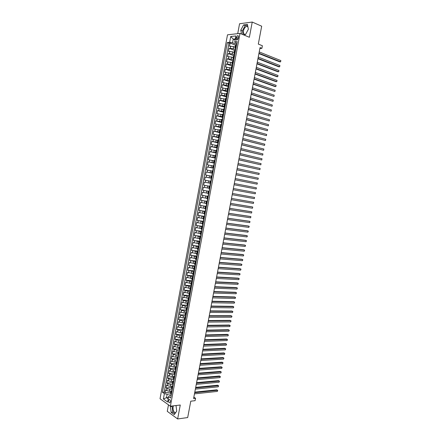 <?xml version="1.0" encoding="UTF-8"?>
<svg xmlns="http://www.w3.org/2000/svg" width="441" height="441" viewBox="0 0 441 441"><rect width="100%" height="100%" fill="white"/><g stroke="black" fill="none" stroke-linecap="round" stroke-linejoin="round"><path stroke-width="0.66" d="M173.478 405.836L173.07 407.093C172.828 410.406 173.682 412.274 175.623 412.699M170.402 401.762C170.458 400.086 170.017 399.342 169.079 399.535L168.578 400.472C168.523 402.148 168.969 402.892 169.906 402.699L170.402 401.762M245.571 34.431C243.89 34.508 243.2 33.268 243.498 30.705C244.049 28.417 245.097 26.973 246.651 26.372L247.82 26.466M168.479 404.838L167.266 411.321L177.646 418.95L187.679 417.561L190.777 401.183L195.098 400.676L195.55 398.295L193.847 397.165M227.501 34.822L160.028 398.763L170.386 406.211L240.02 33.395L227.501 34.822M240.02 33.395L249.374 37.276L252.235 22.05L239.562 23.742L237.716 33.654M252.235 22.05L261.684 26.206L258.305 44.072L262.389 45.748L261.899 48.339L260.047 47.584L193.593 398.515L195.55 398.295M235.092 47.17L233.625 46.597L229.507 46.217L230.092 43.075L236.128 45.462M235.378 49.524L233.234 48.692L229.122 48.306L235.158 50.643M229.122 48.306L228.537 51.443L232.65 51.84L234.116 52.402M233.14 57.622L231.674 57.071L227.567 56.663L228.146 53.532L234.193 55.82M232.17 62.843L230.698 62.302L226.597 61.872L227.181 58.747L233.228 60.99M231.2 68.052L225.627 67.082L226.211 63.956L232.264 66.156M230.224 73.256L224.662 72.285L225.241 69.165L231.305 71.315M229.259 78.454L223.697 77.478L224.276 74.364L230.34 76.464M228.289 83.647L222.733 82.665L223.311 79.556L229.403 81.618M227.319 88.834L221.768 87.847L222.347 84.738L228.554 86.794M226.354 94.01L220.809 93.023L221.382 89.92L227.65 91.949M225.39 99.186L219.844 98.194L220.423 95.096L226.724 97.081M224.425 104.352L218.885 103.359L219.464 100.261L225.781 102.207M223.466 109.511L217.926 108.519L218.504 105.427L224.822 107.317M222.501 114.666L216.972 113.673L217.545 110.581L223.659 112.367M221.542 119.814L216.013 118.816L216.586 115.729L222.688 117.466M220.583 124.957L215.059 123.954L215.632 120.873L221.74 122.565M219.624 130.095L214.106 129.092L214.679 126.01L220.787 127.658M218.67 135.227L213.152 134.218L213.725 131.142L219.839 132.741M217.711 140.354L212.198 139.339L212.771 136.269L218.89 137.824M216.757 145.469L211.25 144.455L211.818 141.385L217.942 142.895M215.803 150.585L210.296 149.565L210.87 146.5L217 147.967M214.85 155.69L209.348 154.67L209.922 151.61L216.057 153.027M213.902 160.789L208.406 159.769L208.973 156.709L215.109 158.082M212.948 165.888L207.457 164.857L208.025 161.803L214.166 163.131M212 170.976L206.509 169.945L207.077 166.891L213.268 168.186M211.052 176.058L205.567 175.022L206.134 171.979L212.595 173.28M211.096 181.312L204.624 180.099L205.192 177.056L211.652 178.307M209.729 183.164L204.249 182.127L203.681 185.165L210.153 186.345M208.78 188.23L203.307 187.193L202.744 190.225L209.221 191.361M207.838 193.29L202.364 192.248L201.802 195.28L208.284 196.383M206.895 198.351L201.427 197.303L200.864 200.335L207.044 201.328M205.953 203.4L200.49 202.353L199.927 205.379L206.107 206.327M205.01 208.444L199.553 207.391L198.99 210.418L205.175 211.322M204.073 213.483L198.615 212.43L198.053 215.445L204.244 216.31M203.136 218.516L197.678 217.457L197.121 220.472L203.318 221.294M202.193 223.543L196.747 222.485L196.184 225.494L202.386 226.272M201.261 228.565L195.815 227.501L195.253 230.511L201.46 231.238M200.324 233.581L194.883 232.512L194.321 235.516L200.534 236.205M199.387 238.587L193.952 237.523L193.395 240.521L199.608 241.166M198.456 243.592L193.02 242.522L192.463 245.516L198.682 246.122M197.524 248.592L192.094 247.517L191.537 250.51L197.811 251.072M196.592 253.581L191.168 252.506L190.611 255.493L197.072 256.028M195.661 258.569L190.242 257.489L189.685 260.477L196.151 260.967M194.735 263.547L189.316 262.467L188.759 265.449L195.214 265.895M193.808 268.519L188.39 267.439L187.838 270.416L194.261 270.818M192.877 273.492L187.469 272.4L186.918 275.377L193.285 275.73M191.956 278.453L186.549 277.361L185.992 280.338L192.248 280.641M191.03 283.409L185.628 282.317L185.071 285.288L191.328 285.548M190.104 288.364L184.707 287.267L184.156 290.233L190.413 290.454M189.183 293.309L183.787 292.207L183.236 295.172L189.498 295.349M188.263 298.248L182.872 297.146L182.32 300.106L188.583 300.238M187.342 303.182L185.821 303.154L181.951 302.079L181.405 305.034L187.673 305.128M186.422 308.11L184.9 308.094L181.036 307.002L180.49 309.957L186.764 310.006M185.507 313.033L183.98 313.027L180.121 311.925L179.575 314.874L185.854 314.88M184.586 317.95L183.059 317.955L179.211 316.836L178.66 319.786L184.944 319.753M183.671 322.862L182.144 322.878L178.296 321.748L177.751 324.686L183.858 324.615M182.756 327.768L181.229 327.79L177.387 326.649L176.841 329.587L182.756 329.482M181.841 332.668L180.314 332.701L176.477 331.549L175.931 334.482L181.698 334.339M180.931 337.563L179.399 337.608L175.568 336.439L175.022 339.372L180.694 339.195M180.016 342.453L178.484 342.503L174.658 341.323L174.112 344.256L179.735 344.041M179.107 347.332L177.574 347.398L173.754 346.207L173.208 349.129L178.82 348.881L179.68 349.625L179.25 351.857L179.399 349.465M178.197 352.21L176.665 352.287L172.844 351.08L172.304 354.002L177.916 353.715M177.288 357.083L175.755 357.166L172.977 356.571L171.94 355.948L171.4 358.869L177.017 358.544M176.378 361.951L174.845 362.044L172.067 361.449L171.036 360.815L170.496 363.731L176.113 363.373M175.474 366.813L173.936 366.918L171.163 366.317L170.132 365.672L169.592 368.582L175.215 368.191M174.57 371.664L173.032 371.78L170.259 371.179L169.234 370.523L168.694 373.433L174.316 373.003M173.666 376.515L172.128 376.642L169.355 376.035L168.33 375.368L167.789 378.279L173.423 377.81M172.762 381.36L171.224 381.493L168.451 380.892L167.431 380.214L166.891 383.113L172.525 382.612M171.858 386.2L170.32 386.344L167.552 385.737L166.533 385.048L165.992 387.948L171.632 387.407M192.971 277.257L192.155 277.372L193.075 277.869M194.012 272.841L193.092 272.362L193.93 272.262M194.95 267.808L194.029 267.34L194.9 267.263M195.892 262.77L194.961 262.318L195.881 262.252M196.835 257.72L195.903 257.29L196.873 257.241L197.105 254.589L197.392 254.733M197.777 252.671L196.84 252.252L197.86 252.224L197.574 252.059L198.048 249.534M198.72 247.61L197.783 247.214L198.797 247.197M199.668 242.55L198.72 242.164L199.734 242.17M200.611 237.479L199.663 237.109L200.677 237.131M201.559 232.401L200.611 232.049L201.62 232.087M202.507 227.319L201.554 226.988L202.562 227.032M203.455 222.231L202.502 221.917L203.505 221.977M204.409 217.137L203.444 216.84L204.448 216.917M205.357 212.038L204.392 211.752L205.396 211.851M206.311 206.934L205.346 206.664L206.344 206.774M207.264 201.824L206.294 201.57L207.292 201.697M208.224 196.703L207.248 196.465L208.24 196.609M209.177 191.576L208.196 191.361L209.188 191.515M210.137 186.449L209.15 186.245L210.142 186.422M211.669 178.225L210.682 178.054L211.663 178.252M212.628 173.081L211.636 172.922L212.623 173.137M213.593 167.927L212.595 167.789L213.576 168.015M214.558 162.768L213.554 162.646L214.53 162.889M215.517 157.608L214.513 157.498L215.489 157.762M216.481 152.432L215.473 152.343L216.448 152.619M217.452 147.255L216.437 147.184L217.407 147.476M218.416 142.074L217.402 142.019L218.372 142.327M219.386 136.886L218.367 136.848L219.331 137.173M220.357 131.688L219.331 131.666L220.296 132.008M221.327 126.49L220.296 126.484L221.261 126.843M222.297 121.281L221.266 121.292L222.225 121.666M223.273 116.066L222.236 116.099L223.196 116.485M224.249 110.845L223.207 110.895L224.16 111.297M225.224 105.62L224.177 105.686L225.092 106.094L224.822 107.279M226.2 100.383L225.153 100.471L226.007 100.879M227.176 95.146L226.123 95.245L226.933 95.653M228.157 89.898L227.098 90.019L227.87 90.433M229.138 84.65L228.074 84.782L228.813 85.201M236.299 37.413L236.084 38.587C235.963 39.684 236.266 40.192 236.988 40.098L238.212 38.361L238.432 37.187C238.553 36.09 238.25 35.589 237.534 35.677L236.299 37.413L238.245 38.207M170.81 395.505L169.173 395.676L168.649 396.646L170.645 398.041L237.175 41.564L234.783 41.801L234.998 42.562L236.558 43.185M168.649 396.646L167.646 402.027L163.391 398.984L164.377 393.659L162.437 392.303L227.33 42.534L229.656 42.303L230.731 36.515L235.869 35.953L234.783 41.801M172.018 389.028L169.774 389.249L167.012 388.642L165.992 387.948M170.959 391.029L169.416 391.184L169.774 389.249M172.916 384.199L170.678 384.403L167.911 383.797L166.891 383.113M173.82 379.365L171.582 379.552L168.815 378.951L167.789 378.279M174.724 374.519L172.486 374.696L169.719 374.095L168.694 373.433M175.761 370.076L175.573 370.44L175.628 369.679L173.396 369.834L170.623 369.233L169.592 368.582M176.538 364.823L174.3 364.966L171.527 364.371L170.496 363.731M177.464 359.961L175.209 360.093L172.431 359.498L171.4 358.869M178.407 355.093L176.119 355.214L172.304 354.002M179.366 350.226L177.028 350.33L173.208 349.129M180.314 345.347L177.938 345.441L174.112 344.256M181.251 340.469L178.853 340.546L175.022 339.372M182.183 335.579L179.763 335.645L175.931 334.482M183.114 330.689L180.678 330.739L176.841 329.587M184.04 325.794L181.593 325.827L177.751 324.686M184.933 320.894L182.513 320.91L178.66 319.786M185.722 315.982L183.428 315.982L179.575 314.874M186.576 311.07L184.349 311.054L180.49 309.957M187.745 306.015L185.264 306.12L181.405 305.034M188.401 301.225L186.185 301.175L182.32 300.106M189.321 296.291L187.111 296.231L183.236 295.172M190.242 291.352L188.031 291.281L184.156 290.233M191.168 286.407L188.957 286.319L185.071 285.288M192.089 281.463L189.878 281.358L185.992 280.338M193.015 276.507L190.804 276.386L186.918 275.377M193.941 271.546L187.838 270.416M194.867 266.579L188.759 265.449M195.793 261.607L189.685 260.477M196.725 256.629L190.611 255.493M197.651 251.646L191.537 250.51M198.582 246.657L192.463 245.516M199.514 241.662L193.395 240.521M200.451 236.663L194.321 235.516M201.383 231.652L195.253 230.511M202.32 226.641L196.184 225.494M203.257 221.625L197.121 220.472M204.194 216.597L198.053 215.445M205.131 211.57L198.99 210.418M206.118 206.537L199.927 205.379M207.32 201.537L200.864 200.335M208.262 196.493L201.802 195.28M209.205 191.444L202.744 190.225M210.148 186.383L203.681 185.165M211.658 178.28L209.177 177.795L209.558 175.761M212.606 173.208L210.125 172.707L210.506 170.667M213.554 168.126L211.074 167.608L211.454 165.568M214.502 163.043L212.027 162.503L212.408 160.463M215.258 157.906L212.981 157.398L213.361 155.353M216.101 152.784L213.935 152.283L214.315 150.232M217.055 147.68L214.888 147.162L215.269 145.111M218.008 142.564L215.842 142.035L216.222 139.979M218.962 137.449L216.796 136.897L217.181 134.847M219.916 132.328L217.755 131.76L218.141 129.704M220.875 127.195L218.714 126.617L219.1 124.555M221.834 122.063L219.673 121.462L220.059 119.401M222.793 116.92L220.638 116.303L221.018 114.241M223.752 111.771L221.597 111.143L221.983 109.076M224.712 106.617L222.562 105.972L222.948 103.9M225.676 101.458L223.526 100.796L223.912 98.723M226.641 96.292L224.491 95.614L224.877 93.536M227.606 91.122L225.456 90.427L225.847 88.349M228.57 85.945L226.426 85.229L226.812 83.151M229.541 80.758L227.396 80.03L227.782 77.947M230.511 75.571L228.366 74.821L228.752 72.737M231.475 70.373L229.337 69.606L229.728 67.523M232.451 65.169L230.312 64.392L230.698 62.302M233.421 59.959L231.282 59.166L231.674 57.071M234.392 54.745L232.258 53.934L232.65 51.84M230.092 43.075L228.978 43.185L164.168 392.126L165.094 392.771L170.739 392.198M169.416 391.184L166.654 390.577L165.634 389.877L165.094 392.771M205.192 177.056L209.177 177.795M206.134 171.979L210.125 172.707M207.077 166.891L211.074 167.608M208.025 161.803L212.027 162.503M208.973 156.709L212.981 157.398M209.922 151.61L213.935 152.283M210.87 146.5L214.888 147.162M211.818 141.385L215.842 142.035M212.771 136.269L216.796 136.897M213.725 131.142L217.755 131.76M214.679 126.01L218.714 126.617M215.632 120.873L219.673 121.462M216.586 115.729L220.638 116.303M217.545 110.581L221.597 111.143M218.504 105.427L222.562 105.972M219.464 100.261L223.526 100.796M220.423 95.096L224.491 95.614M221.382 89.92L225.456 90.427M222.347 84.738L226.426 85.229M223.311 79.556L227.396 80.03M224.276 74.364L228.366 74.821M225.241 69.165L229.337 69.606M226.211 63.956L230.312 64.392M227.181 58.747L231.282 59.166M228.146 53.532L232.258 53.934M236.029 47.705L234.943 47.97L235.577 48.455M236.426 45.588L235.34 45.853L234.943 47.97M235.439 50.886L234.353 51.134L233.956 53.245L235.042 53.003M234.921 53.659L234.436 56.178L233.366 56.409L232.975 58.521L234.055 58.295M233.135 61.481L233.592 59.033L233.923 58.923L233.449 61.464L232.385 61.679L231.994 63.785L233.069 63.576M232.479 66.745L231.404 66.938L231.012 69.044L232.082 68.851M231.492 72.015L230.423 72.197L230.031 74.297L231.101 74.127M230.99 74.716L230.494 77.285L229.447 77.445L229.055 79.545L230.119 79.391M230.009 79.964L229.529 82.539L228.466 82.688L228.074 84.782M229.028 85.212L228.548 87.781L227.49 87.924L227.098 90.019M227.374 93.045L226.514 93.156L226.123 95.245M226.591 98.288L225.538 98.382L225.153 100.471M225.61 103.525L224.568 103.596L224.177 105.686M224.634 108.756L223.593 108.811L223.207 110.895M223.664 113.976L222.622 114.015L222.236 116.099M222.688 119.197L221.652 119.213L221.266 121.292M221.713 124.406L220.687 124.406L220.296 126.484M220.743 129.61L219.717 129.593L219.331 131.666M219.772 134.808L218.753 134.775L218.367 136.848M218.802 139.858L217.788 139.951L217.402 142.019M217.837 145.183L216.823 145.122L216.437 147.184M216.873 150.364L215.858 150.282L215.473 152.343M215.903 155.535L214.899 155.436L214.513 157.498M214.938 160.706L213.94 160.59L213.554 162.646M213.979 165.866L212.981 165.733L212.595 167.789M213.014 171.02L212.022 170.871L211.636 172.922M212.055 176.168L211.063 176.003L210.682 178.054M210.109 181.13L209.723 183.175L210.71 183.368M209.15 186.245L208.769 188.29L209.751 188.5M208.196 191.361L207.816 193.406L208.797 193.627M207.248 196.465L206.862 198.511L207.838 198.753M206.294 201.57L205.914 203.61L206.884 203.869M205.346 206.664L204.966 208.703L205.93 208.979M204.392 211.752L204.018 213.786L204.977 214.078M203.444 216.84L203.069 218.868L204.029 219.177M202.502 221.917L202.121 223.945L203.075 224.271L202.755 224.287L202.463 225.853L202.287 226.817L202.584 226.917M201.554 226.988L201.173 229.011L202.127 229.353M200.611 232.049L200.231 234.077L201.179 234.436M199.663 237.109L199.288 239.132L200.231 239.507M198.72 242.164L198.345 244.182L199.288 244.573M197.783 247.214L197.403 249.231L198.345 249.639M196.84 252.252L196.465 254.27L197.397 254.694M195.903 257.29L195.528 259.302L196.454 259.743M194.961 262.318L194.586 264.33L195.517 264.787M194.029 267.34L193.654 269.352L194.415 269.76M193.092 272.362L192.717 274.368L193.632 274.87M192.155 277.372L191.78 279.374L192.7 279.881L192.237 282.339L191.956 282.157L192.408 279.759M192.138 282.896L191.223 282.378L192.017 282.251M191.223 282.378L190.848 284.379L191.763 284.903M191.201 287.912L190.292 287.378L191.069 287.234M190.292 287.378L189.917 289.379L190.826 289.913L190.358 292.344L190.093 292.146L190.534 289.787M190.264 292.918L189.36 292.372L190.126 292.218M189.36 292.372L188.985 294.368L189.889 294.924L189.426 297.339L189.167 297.129L189.602 294.792M189.332 297.923L188.428 297.361L189.183 297.195M188.428 297.361L188.053 299.356L188.957 299.924M188.395 302.923L187.497 302.344L188.246 302.162M187.497 302.344L187.127 304.334L188.026 304.924M187.464 307.917L186.571 307.322L187.315 307.129M186.571 307.322L186.196 309.312L187.094 309.913M186.537 312.906L185.644 312.294L186.383 312.085M185.644 312.294L185.27 314.279L186.163 314.896L185.711 317.244L185.457 317.007L185.876 314.758M185.606 317.884L184.718 317.255L185.457 317.04M184.718 317.255L184.344 319.24L185.231 319.874L184.785 322.206L184.531 321.963L184.95 319.731M184.674 322.862L183.792 322.217L184.531 321.985M183.792 322.217L183.423 324.201L184.305 324.846M183.748 327.828L182.866 327.172L183.605 326.93M182.866 327.172L182.497 329.151L183.379 329.818L182.949 332.106M182.822 332.795L181.946 332.117L182.938 332.112M181.946 332.117L181.576 334.096L182.453 334.78M181.896 337.751L181.025 337.062L181.995 337.062M181.025 337.062L180.656 339.035L181.527 339.735L181.091 341.995L180.104 341.995L180.975 342.701M180.104 341.995L179.735 343.969L180.606 344.686M180.049 347.651L179.184 346.929L179.928 346.637M179.129 352.591L178.263 351.852L179.013 351.549M178.263 351.852L177.894 353.82L178.759 354.564M178.208 357.524L177.348 356.775L178.098 356.455M177.348 356.775L176.979 358.737L177.839 359.498L177.414 361.692L177.172 361.4L177.558 359.332M177.288 362.452L176.428 361.686L177.183 361.355M176.428 361.686L176.064 363.649L176.918 364.426M176.367 367.381L175.512 366.592L176.268 366.25M175.512 366.592L175.149 368.555L176.003 369.349M175.452 372.298L174.597 371.498L175.353 371.14M174.597 371.498L174.234 373.455L175.083 374.26M174.531 377.209L173.688 376.393L174.443 376.024M173.688 376.393L173.324 378.35L174.167 379.172M173.616 382.115L172.773 381.283L173.534 380.903M172.773 381.283L172.409 383.24L173.252 384.072M172.701 387.016L171.863 386.167L172.624 385.776M171.863 386.167L171.499 388.124L172.337 388.973M171.792 391.911L170.954 391.051L171.714 390.643M170.954 391.051L170.59 392.997L171.422 393.868L171.003 395.952L171.152 393.675M235.141 39.872L233.256 39.111L232.567 42.799L229.656 42.303M236.404 44.321L232.567 42.799M177.646 418.95L180.264 405.02L170.386 406.211M259.876 48.499L261.899 48.339M235.323 38.896L233.256 39.111L230.731 36.515M168.501 397.446L166.516 397.661L168.236 398.873M171.119 393.857L167.145 394.265L166.516 397.661L163.391 398.984M228.978 43.185L227.33 42.534M234.601 53.719L233.956 53.245M233.625 58.984L232.975 58.521M232.655 64.237L231.994 63.785M231.69 69.485L231.012 69.044M230.726 74.727L230.031 74.297M229.767 79.97L229.055 79.545M164.168 392.126L162.437 392.303M164.377 393.659L167.145 394.265M243.371 34.784L245.505 34.547L248.377 29.249L247.407 24.409L243.592 24.911L240.769 30.164L241.525 34.018M170.772 406.161L170.446 406.63L171.136 412.346L174.267 414.634L176.72 411.139L176.025 405.527M247.583 25.291L245.196 25.595L242.374 30.842L243.129 34.679M242.374 30.842L240.769 30.164M245.196 25.595L243.592 24.911M172.459 405.957L172.139 406.426L172.833 412.131L174.945 413.669M172.833 412.131L171.136 412.346M172.139 406.426L170.446 406.63M236.409 45.588L236.558 44.447M258.911 53.598L279.748 61.861L280.619 61.817L258.983 53.223M280.856 60.577L280.619 61.817L280.856 60.577L259.225 51.939M236.095 45.616L236.359 44.216M235.88 48.356L235.56 48.493L235.577 49.723M257.941 58.719L278.8 66.817L279.666 66.778L258.007 58.355M279.903 65.538L279.666 66.778L279.903 65.538L258.25 57.071M235.108 50.913L235.373 49.497M234.893 53.637L234.579 53.763L234.595 54.987M256.971 63.829L277.847 71.762L278.712 71.734L257.037 63.482M278.949 70.494L278.712 71.734L278.949 70.494L257.279 62.203M234.121 56.2L234.392 54.767M256.006 68.939L276.898 76.706L277.764 76.684L256.067 68.603M278.001 75.444L277.764 76.684L278.001 75.444L256.309 67.324M232.925 64.177L232.611 64.292L232.633 65.494M255.036 74.038L275.95 81.64L276.816 81.624L255.096 73.719M277.053 80.389L276.816 81.624L277.053 80.389L255.339 72.44M232.153 66.762L232.424 65.29M231.944 69.441L231.63 69.546L231.652 70.742M231.972 69.463L231.481 72.015M254.071 79.132L275.008 86.574L275.868 86.563L254.132 78.829M276.105 85.328L275.868 86.563L276.105 85.328L254.374 77.555M231.167 72.032L231.448 70.543M230.99 74.705L230.654 74.794L230.676 75.979M253.112 84.22L274.919 91.496L253.167 83.933M275.156 90.267L274.919 91.496L275.156 90.267L253.404 82.66M230.185 77.291L230.467 75.791M229.982 79.942L229.673 80.036L229.695 81.21M252.147 89.303L273.971 96.425L252.197 89.032M274.208 95.195L273.971 96.425L274.208 95.195L252.439 87.759M229.204 82.55L229.491 81.028M229.033 85.196L228.697 85.273L228.719 86.436M251.188 94.385L273.029 101.347L251.238 94.12M273.266 100.118L273.029 101.347L273.266 100.118L251.475 92.853M228.223 87.803L228.51 86.265M228.025 90.422L227.721 90.499L227.743 91.656M228.052 90.444L227.556 93.023M250.223 99.451L272.08 106.264L250.273 99.208M272.317 105.035L272.08 106.264L272.317 105.035L250.51 97.935M227.247 93.045L227.539 91.491M227.049 95.653L226.746 95.719L226.768 96.871M227.065 95.664L226.597 98.238M249.264 104.517L271.138 111.171L249.308 104.291M271.375 109.947L271.138 111.171L271.375 109.947L249.551 103.018M226.272 98.288L226.564 96.711M226.079 100.873L225.775 100.939L225.798 102.075M225.616 103.492L225.307 103.519L225.588 101.926M226.101 100.901L225.61 103.475M248.311 109.577L270.195 116.077L248.349 109.362M270.432 114.853L270.195 116.077L270.432 114.853L248.592 108.095M224.645 108.706L224.32 108.745L224.618 107.135M247.351 114.632L269.258 120.977L247.39 114.428M269.49 119.754L269.258 120.977L269.49 119.754L247.627 113.166M224.127 111.303L223.83 111.353L223.846 112.472M223.675 113.916L223.35 113.965M223.642 113.91L224.144 111.319M246.398 119.682L268.315 125.872L246.431 119.494M268.552 124.649L268.315 125.872L268.552 124.649L246.668 118.227M223.344 113.949L223.648 112.339M222.699 119.12L222.876 117.659M222.672 119.109L222.396 119.18M245.439 124.72L267.378 130.762L245.472 124.549M267.615 129.538L267.378 130.762L267.615 129.538L245.714 123.287M222.374 119.147L222.677 117.538M222.187 121.71L221.906 122.841M222.214 121.733L221.74 124.285M244.485 129.759L266.441 135.641L244.518 129.599M266.673 134.422L266.441 135.641L266.673 134.422L244.755 128.337M221.41 124.334L221.707 122.725M220.765 129.505L220.935 128.017M243.537 134.786L265.504 140.519L243.564 134.643M265.736 139.301L265.504 140.519L265.736 139.301L243.801 133.38M220.439 129.516L220.743 127.912M220.252 132.085L219.96 132.107L219.96 133.188M242.583 139.814L264.567 145.392L242.605 139.681M264.804 144.174L264.567 145.392L264.804 144.174L242.848 138.424M219.475 134.692L219.772 133.088M219.282 137.267L218.995 138.347M219.298 137.283L218.835 139.836M241.635 144.83L263.635 150.26L241.657 144.714M263.867 149.041L263.635 150.26L263.867 149.041L241.894 143.457M218.51 139.863L218.808 138.259M218.345 142.471L218.03 142.443L218.025 143.507M217.865 145.034L218.35 142.449M217.837 145.028L217.545 145.028L217.843 145.144M240.681 149.846L262.698 155.122L240.703 149.742M262.935 153.903L262.698 155.122L262.935 153.903L240.94 148.485M217.545 145.028L217.848 143.424M217.352 147.608L217.066 147.608L217.055 148.656M216.873 150.194L216.586 150.183L216.884 150.293M217.369 147.625L216.906 150.172M239.733 154.852L261.767 159.978L239.75 154.763M262.004 158.766L261.767 159.978L262.004 158.766L239.987 153.507M216.586 150.183L216.884 148.584M216.415 152.801L216.107 152.762L216.084 153.804M215.941 155.359L216.421 152.779M215.908 155.348L215.621 155.337L215.925 155.436M238.79 159.851L260.835 164.829L238.802 159.78M261.072 163.617L260.835 164.829L261.072 163.617L239.039 158.523M215.621 155.337L215.919 153.738M215.456 157.955L215.142 157.906L215.12 158.942M215.065 158.887L214.662 160.48L214.982 160.485L215.456 157.933M214.662 160.48L214.965 160.574M237.842 164.846L259.909 169.669L237.853 164.785M260.14 168.462L259.909 169.669L260.14 168.462L238.09 163.534M214.469 163.076L214.183 163.049L214.15 164.074M214.017 165.656L213.703 165.618L214.006 165.706M214.491 163.104L214.023 165.629M236.9 169.84L258.977 174.509L236.905 169.791M259.209 173.302L258.977 174.509L259.209 173.302L237.142 168.539M213.703 165.618L214.001 164.024M213.058 170.794L213.179 169.201M235.952 174.823L258.051 179.344L235.957 174.79M258.283 178.136L258.051 179.344L258.283 178.136L236.194 173.539M212.749 170.755L213.042 169.162M212.573 173.385L212.27 173.319L212.209 174.322M212.099 175.931L212.579 173.363M235.009 179.801L257.12 184.173L235.014 179.779M257.351 182.965L257.12 184.173L257.351 182.965L235.251 178.533M211.79 175.882L212.088 174.289M211.614 178.517L211.311 178.44L211.239 179.437M211.112 181.053L210.837 181.003L211.14 181.058L211.619 178.495M256.425 187.794L256.193 188.996L234.072 184.768L256.193 188.996L256.425 187.794L234.303 183.522M210.837 181.003L211.129 179.415M210.186 186.179L209.883 186.113L210.357 183.561M255.273 193.814L255.504 192.612L233.361 188.5L255.504 192.612L255.273 193.814L233.129 189.751M209.199 191.289L209.403 188.671M209.707 188.765L209.221 191.278M232.418 193.483L254.578 197.425L254.347 198.626L232.186 194.724M232.424 193.461L254.578 197.425L254.347 198.626M208.747 193.875L208.45 193.775L208.758 193.814M231.481 198.45L253.652 202.232L253.421 203.433L231.244 199.69M208.284 195.369L208.45 193.775M231.486 198.417L253.652 202.232L253.421 203.433M207.325 201.509L207.783 198.968L207.502 198.874L207.81 198.908M207.298 201.504L207.204 200.457M230.538 203.417L252.732 207.038L252.5 208.235L230.301 204.657M207.353 200.473L207.502 198.874M230.549 203.367L251.921 206.857L252.732 207.038L252.5 208.235M206.846 204.084L206.548 203.968L206.862 203.99M206.371 206.609L206.074 206.515L206.548 203.968M229.601 208.378L251.811 211.834L251.579 213.031L229.364 209.613M229.612 208.312L251.001 211.647L251.811 211.834L251.579 213.031M205.423 211.697L205.881 209.166L205.6 209.056L205.914 209.073M205.396 211.691L205.126 211.597L205.6 209.056M228.659 213.328L250.89 216.625L250.659 217.826L228.427 214.569M228.675 213.251L250.086 216.432L250.89 216.625L250.659 217.826M204.944 214.265L204.652 214.139L204.966 214.144M204.475 216.785L204.949 214.243M204.442 216.779L204.652 214.139M227.727 218.278L249.97 221.415L249.744 222.611L227.49 219.513M227.743 218.19L249.165 221.211L249.97 221.415L249.744 222.611M203.527 221.862L203.985 219.337L203.703 219.216L204.023 219.21M203.499 221.856L203.229 221.751L203.703 219.216M226.79 223.218L249.055 226.194L248.823 227.391L226.553 224.452M226.806 223.118L248.25 225.985L249.204 226.553L248.823 227.391M203.047 224.43L202.755 224.287M202.579 226.939L203.036 224.414M225.853 228.157L248.134 230.974L247.908 232.164L225.621 229.386M225.875 228.041L247.335 230.753L248.289 231.321L247.908 232.164M201.603 231.999L201.813 229.348M224.921 233.085L247.219 235.742L246.988 236.933L224.684 234.32M224.943 232.958L246.42 235.522L247.373 236.089L246.988 236.933M200.694 237.049L201.002 234.38M200.661 237.06L200.87 234.408M223.989 238.013L246.304 240.51L246.078 241.701L223.752 239.243M224.017 237.87L245.505 240.279L246.458 240.847L246.078 241.701M199.718 242.12L199.927 239.457M200.214 239.623L199.734 242.109M223.058 242.93L245.389 245.268L245.163 246.458L222.821 244.16M223.085 242.776L244.595 245.031L245.543 245.604L245.163 246.458M198.803 247.169L198.516 247.026L198.985 244.501M222.126 247.842L244.479 250.025L244.248 251.21L221.895 249.071M222.159 247.671L243.68 249.777L244.634 250.35L244.248 251.21M198.329 249.722L198.042 249.545M221.195 252.754L243.564 254.777L243.338 255.962L220.963 253.977M221.228 252.566L242.77 254.523L243.724 255.096L243.338 255.962M196.906 257.241L197.364 254.733M220.268 257.654L242.655 259.517L242.423 260.703L220.037 258.878M220.307 257.456L241.861 259.258L242.815 259.837L242.423 260.703M195.953 262.285L196.162 259.633M196.443 259.799L195.986 262.268M219.342 262.549L241.745 264.258L241.514 265.443L219.105 263.773M219.381 262.34L240.957 263.994L241.905 264.567L241.514 265.443M195.049 267.296L195.275 264.694M195.016 267.307L195.22 264.677M218.411 267.444L240.836 268.993L240.61 270.173L218.185 268.663M218.455 267.218L240.047 268.718L240.995 269.297L240.61 270.173M194.079 272.329L194.283 269.71M194.569 269.853L194.112 272.317M217.49 272.329L239.926 273.723L239.7 274.903L217.259 273.552M217.534 272.091L239.143 273.442L240.086 274.021L239.7 274.903M193.141 277.345L193.345 274.737M193.621 274.853L193.175 277.334M216.564 277.207L239.016 278.447L238.79 279.627L216.333 278.431M216.614 276.959L238.234 278.155L239.182 278.74L238.79 279.627M215.643 282.086L238.112 283.166L237.886 284.346L215.412 283.304M215.693 281.821L237.33 282.868L238.278 283.453L237.886 284.346M191.306 287.356L191.025 287.157L191.471 284.776M214.717 286.953L237.208 287.879L236.982 289.053L214.486 288.171M214.773 286.678L236.431 287.576L237.374 288.16L236.982 289.053M213.797 291.815L236.304 292.587L236.078 293.761L213.565 293.033M213.852 291.529L235.527 292.278L236.47 292.863L236.078 293.761M212.876 296.677L235.4 297.289L235.174 298.463L212.65 297.89M212.937 296.369L234.623 296.969L235.566 297.559L235.174 298.463M188.478 302.328L188.671 299.792M188.946 299.919L188.511 302.317M211.961 301.528L234.496 301.986L234.276 303.16L211.73 302.741M212.022 301.209L233.724 301.661L234.667 302.25L234.276 303.16M188.009 304.913L187.552 307.305L187.734 304.786M211.041 306.374L233.598 306.677L233.372 307.851L210.815 307.586M211.101 306.043L232.826 306.346L233.769 306.936L233.372 307.851M187.078 309.907L186.62 312.278L186.808 309.775M210.125 311.214L232.699 311.368L232.473 312.537L209.894 312.426M210.192 310.872L231.927 311.026L232.865 311.622L232.473 312.537M209.21 316.054L231.801 316.048L231.575 317.217L208.979 317.261M209.277 315.695L231.029 315.701L231.966 316.296L231.575 317.217M208.295 320.883L230.902 320.728L230.676 321.897L208.064 322.09M208.361 320.513L230.136 320.375L231.073 320.965L230.676 321.897M183.842 327.167L184.018 324.703M207.38 325.706L230.004 325.397L229.778 326.566L207.154 326.913M207.452 325.326L229.237 325.039L230.174 325.634L229.778 326.566M206.465 330.524L229.105 330.066L228.885 331.23L206.239 331.731M183.12 330.767L183.092 329.664M206.542 330.133L228.344 329.697L229.281 330.292L228.885 331.23M182.012 337.056L182.442 334.769M205.556 335.342L228.212 334.725L227.986 335.893L205.33 336.544M182.194 335.7L182.166 334.625M205.633 334.934L227.451 334.355L228.388 334.951L227.986 335.893M204.646 340.149L227.319 339.383L227.093 340.546L204.42 341.351M181.273 340.628L181.245 339.576M204.723 339.73L226.558 339.002L227.495 339.603L227.093 340.546M180.154 346.935L180.319 344.526M203.736 344.95L226.426 344.035L226.2 345.198L203.51 346.152M203.819 344.52L225.665 343.649L226.602 344.25L226.2 345.198M202.827 349.752L225.533 348.682L225.307 349.84L202.601 350.948M202.91 349.305L224.778 348.285L225.709 348.886L225.307 349.84M178.748 354.558L178.318 356.78L178.478 354.399M201.917 354.542L224.64 353.324L224.419 354.481L201.691 355.738M202.006 354.084L223.885 352.921L224.816 353.522L224.419 354.481M201.013 359.327L223.752 357.96L223.526 359.117L200.787 360.523M201.102 358.858L222.997 357.552L223.929 358.153L223.526 359.117M176.483 366.609L176.643 364.255M200.109 364.112L222.859 362.59L222.639 363.748L199.883 365.302M200.197 363.627L222.11 362.177L223.041 362.783L222.639 363.748M175.987 369.338L175.595 371.504L175.518 370.269M199.205 368.885L221.972 367.215L221.751 368.373L198.979 370.082M199.299 368.389L221.222 366.796L222.154 367.403L221.751 368.373M174.68 376.41L174.807 374.084M175.071 374.255L174.686 376.405M198.301 373.659L221.084 371.835L220.864 372.992L198.075 374.85M198.395 373.147L220.34 371.41L221.266 372.017L220.864 372.992M173.737 381.305L173.892 378.99M197.397 378.422L220.197 376.454L219.976 377.606L197.171 379.613M197.496 377.898L219.453 376.019L220.384 376.625L219.976 377.606M172.828 386.189L172.977 383.89M196.499 383.185L219.315 381.063L219.094 382.215L196.273 384.37M196.598 382.645L218.571 380.622L219.497 381.233L219.094 382.215M171.918 391.073L172.062 388.786M195.595 387.937L218.427 385.671L218.207 386.823L195.369 389.122M195.699 387.385L217.689 385.219L218.615 385.831L218.207 386.823M194.696 392.688L217.545 390.268L217.325 391.421L194.47 393.874M194.801 392.126L216.807 389.816L217.733 390.428L217.325 391.421M170.32 386.344L170.678 384.403M171.224 381.493L171.582 379.552M172.128 376.642L172.486 374.696M173.032 371.78L173.396 369.834M173.936 366.918L174.3 364.966M174.845 362.044L175.209 360.093M175.755 357.166L176.119 355.214M176.665 352.287L177.028 350.33M177.574 347.398L177.938 345.441M178.484 342.503L178.853 340.546M179.399 337.608L179.763 335.645M180.314 332.701L180.678 330.739M181.229 327.79L181.593 325.827M182.144 322.878L182.513 320.91M183.059 317.955L183.428 315.982M183.98 313.027L184.349 311.054M184.9 308.094L185.264 306.12M185.821 303.154L186.185 301.175M186.741 298.21L187.111 296.231M187.662 293.259L188.031 291.281M188.588 288.304L188.957 286.319M189.509 283.343L189.878 281.358M190.435 278.376L190.804 276.386M191.361 273.403L191.736 271.413M192.293 268.42L192.662 266.43M193.219 263.437L193.593 261.441M194.15 258.448L194.52 256.447M195.082 253.448L195.451 251.453M196.013 248.448L196.388 246.447M196.945 243.438L197.32 241.436M197.882 238.427L198.252 236.42M198.814 233.405L199.189 231.398M199.751 228.383L200.126 226.371M200.688 223.35L201.063 221.332M201.631 218.312L202.006 216.294M202.568 213.268L202.943 211.25M203.51 208.218L203.885 206.195M204.453 203.163L204.828 201.14M205.396 198.103L205.771 196.074M206.338 193.037L206.719 191.008M207.281 187.96L207.661 185.931M208.229 182.883L208.61 180.849M233.234 48.692L233.625 46.597M230.334 48.201L230.72 46.107M166.654 390.577L167.012 388.642M167.552 385.737L167.911 383.797M168.451 380.892L168.815 378.951M169.355 376.035L169.719 374.095M170.259 371.179L170.623 369.233M171.163 366.317L171.527 364.371M172.067 361.449L172.431 359.498M172.977 356.571L173.341 354.619M173.886 351.692L174.245 349.741M174.79 346.808L175.154 344.851M175.7 341.913L176.069 339.956M176.615 337.018L176.979 335.055M177.525 332.112L177.888 330.149M178.44 327.205L178.803 325.243M179.355 322.294L179.719 320.326M180.27 317.371L180.634 315.403M181.185 312.443L181.549 310.475M182.1 307.515L182.469 305.541M183.021 302.576L183.384 300.602M183.941 297.636L184.305 295.657M184.856 292.686L185.226 290.702M185.782 287.73L186.152 285.746M186.703 282.769L187.072 280.785M187.629 277.802L187.998 275.818M188.55 272.836L188.919 270.846M189.476 267.858L189.845 265.862M190.402 262.875L190.777 260.879M191.333 257.886L191.703 255.885M192.259 252.886L192.634 250.89M193.191 247.886L193.566 245.885M194.123 242.881L194.498 240.88M195.054 237.87L195.429 235.863M195.986 232.848L196.361 230.841M196.923 227.826L197.298 225.814M197.86 222.799L198.235 220.781M198.797 217.76L199.172 215.743M199.734 212.716L200.109 210.699M200.672 207.672L201.046 205.649M201.609 202.617L201.989 200.594M202.551 197.557L202.932 195.534M203.494 192.491L203.874 190.462M204.437 187.419L204.817 185.391M205.385 182.342L205.76 180.308M206.327 177.26L206.708 175.226M207.276 172.172L207.65 170.132M208.224 167.073L208.599 165.033M209.172 161.974L209.552 159.934M210.12 156.864L210.5 154.824M211.074 151.754L211.454 149.703M212.022 146.632L212.408 144.582M212.975 141.506L213.361 139.455M213.929 136.374L214.315 134.323M214.888 131.236L215.269 129.18M215.842 126.093L216.228 124.037M216.801 120.944L217.187 118.883M217.76 115.79L218.146 113.723M218.719 110.625L219.105 108.558M219.684 105.46L220.065 103.387M220.643 100.283L221.029 98.211M221.608 95.102L221.994 93.029M222.573 89.92L222.959 87.842M223.537 84.722L223.923 82.643M224.508 79.523L224.893 77.445M225.472 74.32L225.864 72.236M226.442 69.11L226.834 67.021M227.413 63.89L227.804 61.801M228.383 58.67L228.774 56.575M229.359 53.438L229.75 51.343M235.45 47.755L235.841 45.638M234.458 53.047L234.855 50.93M233.476 58.333L233.868 56.216M232.49 63.609L232.881 61.497M231.508 68.879L231.9 66.773M230.522 74.143L230.919 72.037M229.541 79.402L229.937 77.302M228.565 84.655L228.956 82.555M227.584 89.903L227.975 87.803M226.608 95.14L226.999 93.045M225.632 100.377L226.024 98.282M224.656 105.603L225.048 103.514M223.681 110.823L224.072 108.734M222.711 116.038L223.096 113.954M221.735 121.247L222.126 119.164M220.765 126.446L221.156 124.368M219.794 131.644L220.186 129.566M218.83 136.831L219.216 134.759M217.86 142.019L218.245 139.946M216.895 147.195L217.281 145.122M215.93 152.365L216.316 150.298M214.965 157.531L215.351 155.464M214.006 162.69L214.392 160.623M213.042 167.839L213.427 165.783M212.082 172.988L212.468 170.932M211.123 178.125L211.509 176.075M210.164 183.263L210.55 181.207M209.21 188.39L209.591 186.339M208.251 193.511L208.637 191.466M207.298 198.626L207.683 196.581M206.344 203.736L206.73 201.697M205.396 208.841L205.776 206.801M204.442 213.94L204.822 211.9M203.494 219.034L203.874 216.994M202.546 224.116L202.921 222.082M201.598 229.199L201.972 227.165M200.649 234.27L201.03 232.242M199.701 239.342L200.082 237.313M198.759 244.402L199.139 242.379M197.816 249.457L198.191 247.434M196.873 254.507L197.248 252.489M195.931 259.551L196.311 257.533M194.994 264.589L195.369 262.577M194.057 269.622L194.431 267.61M193.114 274.649L193.489 272.637M192.182 279.671L192.552 277.659M191.245 284.682L191.62 282.675M190.308 289.693L190.683 287.686M189.376 294.693L189.751 292.692M188.445 299.693L188.82 297.692M187.513 304.681L187.888 302.686M186.582 309.665L186.956 307.675M185.655 314.648L186.025 312.658M184.724 319.62L185.099 317.63M183.798 324.587L184.167 322.603M182.872 329.548L183.241 327.564M181.951 334.504L182.32 332.525M181.025 339.454L181.394 337.475M180.104 344.399L180.474 342.425M179.184 349.338L179.548 347.365M178.263 354.272L178.627 352.298M177.343 359.2L177.712 357.227M176.422 364.123L176.791 362.155M175.507 369.034L175.871 367.072M174.592 373.946L174.956 371.983M173.677 378.852L174.041 376.89M172.762 383.747L173.126 381.79M171.847 388.642L172.216 386.685M170.937 393.532L171.301 391.575M237.859 39.31L236.084 38.587M235.422 50.886L235.891 48.367M232.462 66.745L232.942 64.188M224.634 108.684L225.114 106.105M219.783 134.665L220.263 132.102M210.175 186.163L210.649 183.627M208.268 196.388L208.736 193.864M206.36 206.592L206.835 204.067M201.62 231.994L202.088 229.485M198.792 247.158L199.255 244.661M197.849 252.202L198.318 249.711M191.289 287.35L191.747 284.897M183.858 327.161L184.294 324.841M180.171 346.929L180.59 344.675M176.499 366.603L176.907 364.415M173.754 381.3L174.156 379.161M172.844 386.189L173.241 384.067M171.935 391.073L172.326 388.968M169.647 399.469L169.079 399.535M247.908 26.912L246.651 26.372M178.814 348.897L179.184 346.929M238.311 35.991L237.534 35.677M208.158 195.357L207.976 196.328M182.861 330.915L182.684 331.858M181.94 335.855L181.764 336.797M181.019 340.788L180.843 341.725M175.722 369.172L175.628 369.679"/></g></svg>
